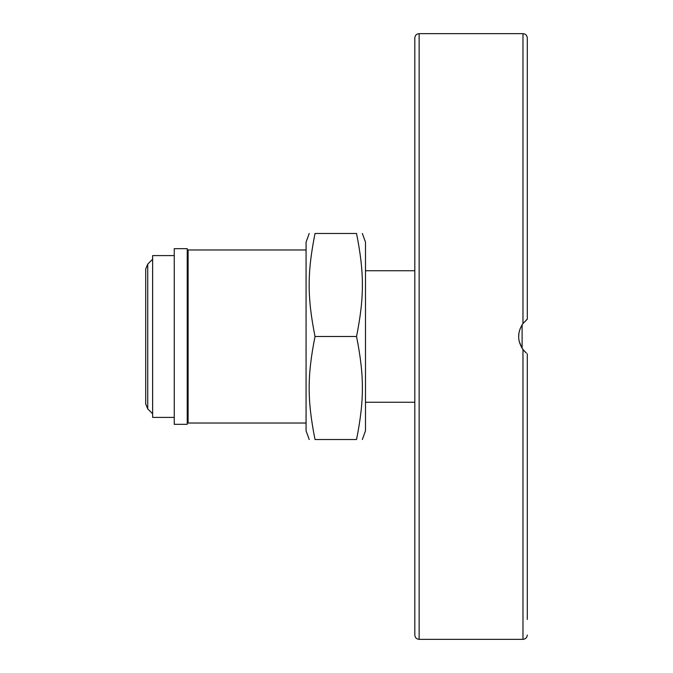 <?xml version="1.0" encoding="UTF-8"?>
<svg xmlns="http://www.w3.org/2000/svg" width="673" height="673" viewBox="0 0 673 673"><rect width="100%" height="100%" fill="white"/><g stroke="black" fill="none" stroke-linecap="round" stroke-linejoin="round"><path stroke-width="1.01" d="M523.056 323.41L520.162 328.559M518.891 333.244L518.656 337.131M519.177 341.278L521.819 347.781M525.201 352.021L522.971 349.48C517.217 340.824 517.217 332.176 522.971 323.52L527.295 319.195L527.295 37.974C527.035 35.349 525.596 33.902 522.971 33.65L522.971 323.52M523.157 349.716L522.105 348.235L522.105 324.765M526.37 319.927L527.295 319.195M527.295 545.466L527.295 590.465M527.295 619.446L527.295 353.805M419.136 639.35C416.511 639.098 415.064 637.651 414.812 635.026L414.812 37.974C415.064 35.349 416.511 33.902 419.136 33.65L419.136 639.35L522.971 639.35L522.971 349.48L526.37 353.073M527.295 234.625L527.295 180.532M414.812 82.535L414.812 111.525M527.295 111.525L527.295 82.535M174.257 255.597L152.628 255.597L152.628 417.403L174.257 417.403M174.257 397.575L174.257 424.327L187.237 424.327L187.237 248.674L174.257 248.674L174.257 397.575M187.237 422.164L188.103 423.031L188.103 249.969L306.072 249.969M315.023 233.481C307.208 272.868 307.208 297.104 315.023 336.5C307.208 375.896 307.208 400.132 315.023 439.519C307.208 439.519 307.208 439.519 315.023 439.519L356.539 439.519C364.354 439.519 364.354 439.519 356.539 439.519C364.354 439.519 364.354 439.519 356.539 439.519C364.354 400.132 364.354 375.896 356.539 336.5C364.354 297.104 364.354 272.868 356.539 233.481C364.354 233.481 364.354 233.481 356.539 233.481C364.354 233.481 364.354 233.481 356.539 233.481L315.023 233.481C307.208 233.481 307.208 233.481 315.023 233.481M309.218 439.519L306.072 430.871L306.072 242.129L309.218 233.481M362.335 439.519L365.489 430.871L365.489 242.129L362.335 233.481M315.023 336.5L356.539 336.5M145.704 269.007L147.732 264.11L147.732 408.89L145.704 403.993L145.704 269.015M522.971 639.35C525.596 639.098 527.035 637.651 527.295 635.026M419.136 33.65L522.971 33.65M147.732 408.89L152.628 413.786M147.732 264.11L152.628 259.214M365.489 402.261L414.812 402.261M365.489 270.739L414.812 270.739M187.237 250.836L188.103 249.969M188.103 423.031L306.072 423.031"/></g></svg>
